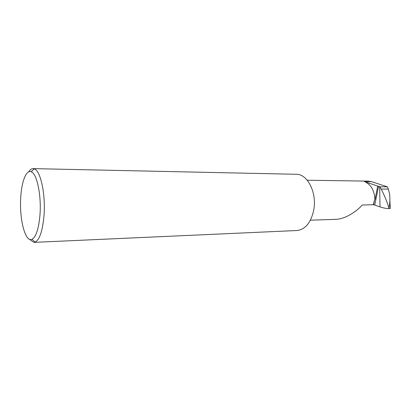 <?xml version="1.0" encoding="UTF-8"?>
<svg xmlns="http://www.w3.org/2000/svg" width="411" height="411" viewBox="0 0 411 411"><rect width="100%" height="100%" fill="white"/><g stroke="black" fill="none" stroke-linecap="round" stroke-linejoin="round"><path stroke-width="0.62" d="M310.397 220.193L336.27 219.33C346.838 218.729 357.919 209.995 362.25 205.053L373.589 204.688L380.016 206.882L379.666 186.645L381.151 189.039C384.367 195.204 386.977 201.56 388.981 208.11C389.977 203.209 390.152 198.431 389.51 193.766L388.333 189.075L381.151 189.039M20.786 196.664C19.091 218.277 25.102 242.742 31.981 239.289C36.014 237.024 38.67 229.004 39.944 215.241C41.598 195.492 36.877 173.272 31.138 171.747C26.263 169.651 21.742 181.236 20.786 196.664M28.662 171.849C30.049 169.702 31.534 168.623 33.111 168.623L34.247 168.844C40.566 170.401 45.796 194.557 43.956 216.058C42.538 231.033 39.61 239.716 35.161 242.115L33.897 242.377L28.559 238.688M33.111 168.623L296.249 174.285C307.5 173.807 317.21 192.918 313.706 210.252C310.865 222.747 305.281 229.502 296.948 230.514L34.031 242.372M388.333 189.075L387.393 186.825L371.575 181.683L368.271 181.128L307.233 180.234M380.041 186.769L387.393 186.825M389.875 200.501L390.275 207.817C390.681 208.315 390.255 208.588 389.001 208.629L388.981 208.11M389.001 208.629C386.057 208.531 383.057 207.951 380.016 206.882M364.465 181.58L377.724 186.085L374.94 199.756C374.431 190.411 370.938 184.354 364.465 181.58L371.575 181.683M374.94 199.756L374.549 199.993L373.286 204.873M377.724 186.085L379.666 186.645M378.572 186.26L374.775 204.848M374.549 199.993L373.589 204.688M31.981 239.289L35.161 242.115M31.138 171.747L34.247 168.844"/></g></svg>
